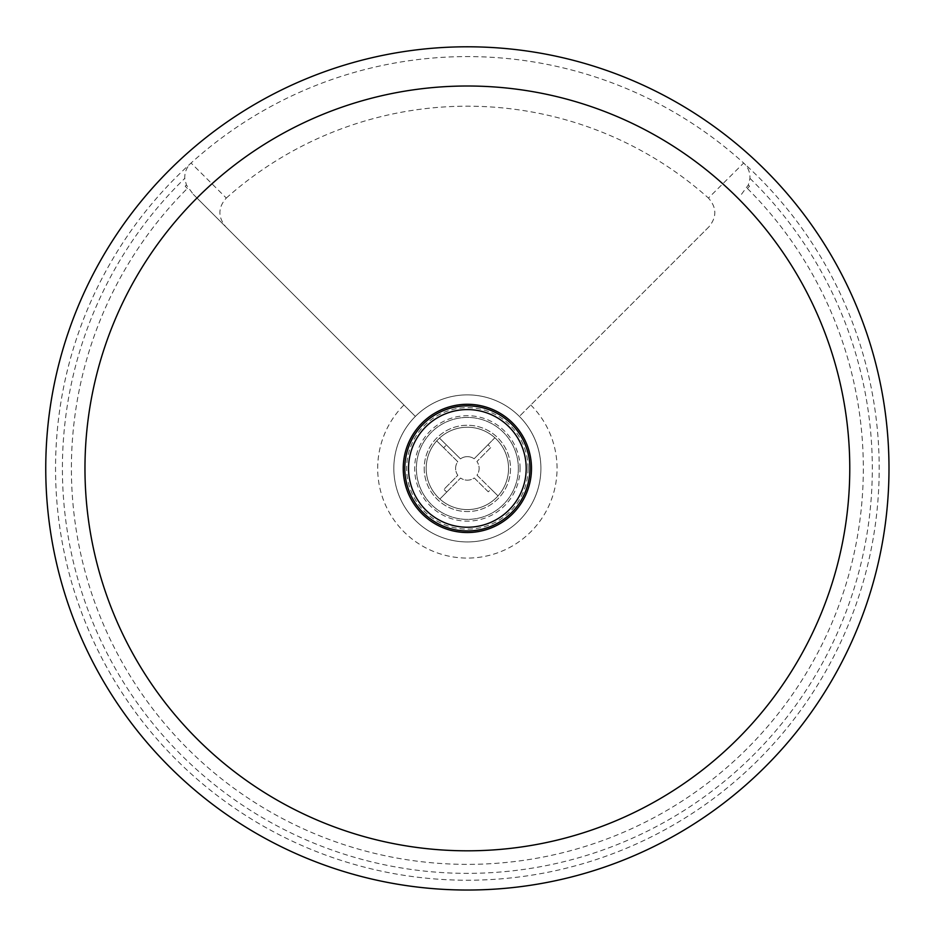 <?xml version="1.0" encoding="UTF-8"?>
<svg xmlns="http://www.w3.org/2000/svg" width="936" height="936" viewBox="0 0 936 936"><rect width="100%" height="100%" fill="white"/><g stroke="black" fill="none" stroke-linecap="round" stroke-linejoin="round"><path stroke-width="0.7" stroke-dasharray="4.68 3.51" d="M708.88 226.886L519.363 416.415L708.88 226.886C716.953 217.117 716.8 207.499 708.435 198.058L743.664 163.028A411.817 411.817 0 0 1 763.378 754.72A411.817 411.817 0 0 1 171.358 754.72A411.817 411.817 0 0 1 191.073 163.028C186.673 167.193 184.567 172.306 184.755 178.378L186.404 184.989L193.261 194.314L415.362 416.415L193.261 194.314M741.464 194.314L748.32 184.989L749.97 178.378C750.169 172.318 748.063 167.205 743.664 163.028A411.817 411.817 0 0 0 191.073 163.028L226.301 198.058C217.924 207.476 217.784 217.082 225.845 226.886M187.375 188.417L185.176 186.217L187.375 188.417A395.963 395.963 0 0 0 187.375 748.402A395.963 395.963 0 0 0 747.349 748.402A395.963 395.963 0 0 0 747.349 188.417L749.56 186.217L747.349 188.417M226.301 198.058A362.22 362.22 0 0 1 708.435 198.058M415.362 416.415A73.534 73.534 0 0 0 439.23 536.351A73.534 73.534 0 0 0 540.903 468.409A73.534 73.534 0 0 1 439.23 536.351A73.534 73.534 0 0 1 415.362 416.415A73.534 73.534 0 0 1 540.903 468.409A73.534 73.534 0 0 1 430.595 532.093A73.534 73.534 0 0 1 430.595 404.726A73.534 73.534 0 0 1 540.903 468.409A73.534 73.534 0 0 0 519.363 416.415M530.782 404.995A89.68 89.68 0 0 1 530.782 531.823A89.68 89.68 0 0 1 403.954 531.823A89.68 89.68 0 0 1 403.954 404.995M749.56 186.217A399.087 399.087 0 0 0 748.32 184.989M186.404 184.989A399.087 399.087 0 0 0 185.176 186.217M518.357 468.409A50.989 50.989 0 0 1 441.874 512.565A50.989 50.989 0 0 1 441.874 424.254A50.989 50.989 0 0 1 518.357 468.409A50.989 50.989 0 0 0 441.874 424.254A50.989 50.989 0 0 0 441.874 512.565A50.989 50.989 0 0 0 518.357 468.409M750.239 155.762A421.621 421.621 0 0 1 365.04 877.43A421.621 421.621 0 0 1 95.413 269.872A421.621 421.621 0 0 1 888.989 468.409A421.621 421.621 0 0 1 365.04 877.43A421.621 421.621 0 0 1 95.413 269.872A421.621 421.621 0 0 1 750.239 155.762M443.711 447.806L436.726 440.903A41.184 41.184 0 0 1 439.475 438.106L446.46 445.01A31.379 31.379 0 0 0 443.711 447.806L457.739 461.659A11.77 11.77 0 0 0 457.821 475.289L443.968 489.317A31.379 31.379 0 0 0 446.753 492.067L439.85 499.052A41.184 41.184 0 0 1 437.065 496.302A41.184 41.184 0 0 0 439.85 499.052L460.606 478.039A11.77 11.77 0 0 0 474.248 477.957L488.264 491.81A31.379 31.379 0 0 0 491.026 489.025L498.01 495.916A41.184 41.184 0 0 1 495.249 498.712A41.184 41.184 0 0 0 498.01 495.916L476.997 475.172A11.77 11.77 0 0 0 476.915 461.53L490.768 447.513A31.379 31.379 0 0 0 487.972 444.752L494.875 437.767A41.184 41.184 0 0 1 497.671 440.517A41.184 41.184 0 0 0 494.875 437.767L474.119 458.78A11.77 11.77 0 0 0 460.489 458.862L439.475 438.106A41.184 41.184 0 0 0 436.726 440.903L457.739 461.659A11.77 11.77 0 0 0 457.821 475.289L443.968 489.317M487.972 444.752L474.119 458.78A11.77 11.77 0 0 0 460.489 458.862L446.46 445.01M491.026 489.025L476.997 475.172A11.77 11.77 0 0 0 476.915 461.53L490.768 447.513M446.753 492.067L460.606 478.039A11.77 11.77 0 0 0 474.248 477.957L488.264 491.81M408.541 468.409A58.828 58.828 0 0 0 496.782 519.363A58.828 58.828 0 0 0 496.782 417.456A58.828 58.828 0 0 0 408.541 468.409M424.219 468.409A43.138 43.138 0 0 0 488.943 505.768A43.138 43.138 0 0 0 488.943 431.051A43.138 43.138 0 0 0 424.219 468.409A43.138 43.138 0 0 0 488.943 505.768A43.138 43.138 0 0 0 488.943 431.051A43.138 43.138 0 0 0 424.219 468.409M426.184 468.409A41.184 41.184 0 0 0 487.96 504.071A41.184 41.184 0 0 0 487.96 432.748A41.184 41.184 0 0 0 426.184 468.409A41.184 41.184 0 0 0 487.96 504.071A41.184 41.184 0 0 0 487.96 432.748A41.184 41.184 0 0 0 426.184 468.409M531.437 468.409A64.081 64.081 0 0 0 435.334 412.916A64.081 64.081 0 0 0 435.334 523.903A64.081 64.081 0 0 0 531.437 468.409M528.079 468.409A60.711 60.711 0 0 1 437.007 520.989A60.711 60.711 0 0 1 437.007 415.83A60.711 60.711 0 0 1 528.079 468.409M520.077 468.409A52.708 52.708 0 0 0 441.008 422.768A52.708 52.708 0 0 0 441.008 514.063A52.708 52.708 0 0 0 520.077 468.409M749.97 178.378A404.949 404.949 0 0 1 754.942 753.515A404.949 404.949 0 0 1 179.782 753.515A404.949 404.949 0 0 1 184.755 178.378"/><path stroke-width="1.4" d="M849.771 468.409A382.403 382.403 0 0 1 276.167 799.578A382.403 382.403 0 0 1 276.167 137.241A382.403 382.403 0 0 1 849.771 468.409M888.989 468.409A421.621 421.621 0 0 1 256.558 833.543A421.621 421.621 0 0 1 256.558 103.276A421.621 421.621 0 0 1 888.989 468.409M408.541 468.409A58.828 58.828 0 0 0 467.368 527.237A58.828 58.828 0 0 0 526.196 468.409A58.828 58.828 0 0 0 467.368 409.582A58.828 58.828 0 0 0 408.541 468.409M403.24 468.409A64.116 64.116 0 0 0 499.426 523.938A64.116 64.116 0 0 0 499.426 412.881A64.116 64.116 0 0 0 403.24 468.409M404.82 468.409A62.548 62.548 0 0 0 498.642 522.58A62.548 62.548 0 0 0 498.642 414.238A62.548 62.548 0 0 0 404.82 468.409"/></g></svg>
